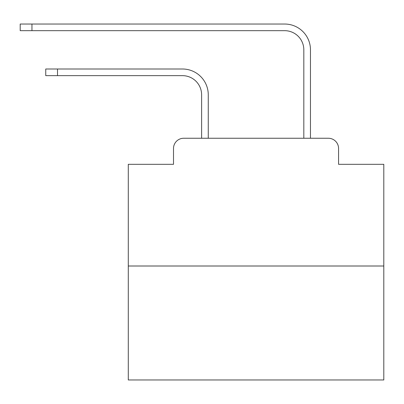 <?xml version="1.0" encoding="UTF-8"?>
<svg xmlns="http://www.w3.org/2000/svg" width="404" height="404" viewBox="0 0 404 404"><rect width="100%" height="100%" fill="white"/><g stroke="black" fill="none" stroke-linecap="round" stroke-linejoin="round"><path stroke-width="0.61" d="M173.508 148.47L173.508 164.312L173.508 148.47A10.221 10.221 0 0 1 183.729 138.249L201.616 138.249L201.616 94.809A19.165 19.165 0 0 0 182.451 75.649A19.165 19.165 0 0 1 201.616 94.809A19.165 19.165 0 0 0 182.451 75.649A19.165 19.165 0 0 1 201.616 94.809A19.165 19.165 0 0 0 182.451 75.649A19.165 19.165 0 0 1 201.616 94.809A19.165 19.165 0 0 0 182.451 75.649A19.165 19.165 0 0 1 201.616 94.809A19.165 19.165 0 0 0 182.451 75.649A19.165 19.165 0 0 1 201.616 94.809A19.165 19.165 0 0 0 182.451 75.649A19.165 19.165 0 0 1 201.616 94.809A19.165 19.165 0 0 0 182.451 75.649A19.165 19.165 0 0 1 201.616 94.809A19.165 19.165 0 0 0 182.451 75.649A19.165 19.165 0 0 1 201.616 94.809A19.165 19.165 0 0 0 182.451 75.649A19.165 19.165 0 0 1 201.616 94.809A19.165 19.165 0 0 0 182.451 75.649A19.165 19.165 0 0 1 201.616 94.809A19.165 19.165 0 0 0 182.451 75.649A19.165 19.165 0 0 1 201.616 94.809A19.165 19.165 0 0 0 182.451 75.649A19.165 19.165 0 0 1 201.616 94.809A19.165 19.165 0 0 0 182.451 75.649A19.165 19.165 0 0 1 201.616 94.809A19.165 19.165 0 0 0 182.451 75.649A19.165 19.165 0 0 1 201.616 94.809A19.165 19.165 0 0 0 182.451 75.649A19.165 19.165 0 0 1 201.616 94.809A19.165 19.165 0 0 0 182.451 75.649A19.165 19.165 0 0 1 201.616 94.809A19.165 19.165 0 0 0 182.451 75.649A19.165 19.165 0 0 1 201.616 94.809A19.165 19.165 0 0 0 182.451 75.649A19.165 19.165 0 0 1 201.616 94.809A19.165 19.165 0 0 0 182.451 75.649A19.165 19.165 0 0 1 201.616 94.809A19.165 19.165 0 0 0 182.451 75.649A19.165 19.165 0 0 1 201.616 94.809A19.165 19.165 0 0 0 182.451 75.649A19.165 19.165 0 0 1 201.616 94.809M383.8 266.009L128.285 266.009L128.285 379.967L383.8 379.967L383.8 164.312L338.572 164.312L338.572 148.47A10.221 10.221 0 0 0 328.351 138.249L183.729 138.249M128.285 266.009L128.285 164.312L173.508 164.312M208.262 138.249L208.262 94.809L208.262 138.249L208.262 94.809L208.262 138.249L208.262 94.809L208.262 138.249L208.262 94.809L208.262 138.249L208.262 94.809L208.262 138.249L208.262 94.809L208.262 138.249L208.262 94.809L208.262 138.249L208.262 94.809L208.262 138.249L208.262 94.809L208.262 138.249L208.262 94.809L208.262 138.249L208.262 94.809L208.262 138.249L208.262 94.809L208.262 138.249L208.262 94.809L208.262 138.249L208.262 94.809L208.262 138.249L208.262 94.809L208.262 138.249L208.262 94.809L208.262 138.249L208.262 94.809L208.262 138.249L208.262 94.809L208.262 138.249L208.262 94.809L208.262 138.249L208.262 94.809L208.262 138.249L208.262 94.809L208.262 138.249L216.18 138.249M295.905 138.249L303.823 138.249L303.823 49.838A19.165 19.165 21 0 0 284.658 30.674A19.165 19.165 21 0 1 303.823 49.838A19.165 19.165 21 0 0 284.658 30.674A19.165 19.165 21 0 1 303.823 49.838A19.165 19.165 21 0 0 284.658 30.674A19.165 19.165 21 0 1 303.823 49.838A19.165 19.165 21 0 0 284.658 30.674A19.165 19.165 21 0 1 303.823 49.838A19.165 19.165 21 0 0 284.658 30.674A19.165 19.165 21 0 1 303.823 49.838A19.165 19.165 21 0 0 284.658 30.674A19.165 19.165 21 0 1 303.823 49.838A19.165 19.165 21 0 0 284.658 30.674A19.165 19.165 21 0 1 303.823 49.838A19.165 19.165 21 0 0 284.658 30.674A19.165 19.165 21 0 1 303.823 49.838A19.165 19.165 21 0 0 284.658 30.674A19.165 19.165 21 0 1 303.823 49.838A19.165 19.165 21 0 0 284.658 30.674A19.165 19.165 21 0 1 303.823 49.838A19.165 19.165 21 0 0 284.658 30.674A19.165 19.165 21 0 1 303.823 49.838A19.165 19.165 21 0 0 284.658 30.674A19.165 19.165 21 0 1 303.823 49.838A19.165 19.165 21 0 0 284.658 30.674A19.165 19.165 21 0 1 303.823 49.838A19.165 19.165 21 0 0 284.658 30.674A19.165 19.165 21 0 1 303.823 49.838A19.165 19.165 21 0 0 284.658 30.674A19.165 19.165 21 0 1 303.823 49.838A19.165 19.165 21 0 0 284.658 30.674A19.165 19.165 21 0 1 303.823 49.838A19.165 19.165 21 0 0 284.658 30.674A19.165 19.165 21 0 1 303.823 49.838A19.165 19.165 21 0 0 284.658 30.674A19.165 19.165 21 0 1 303.823 49.838A19.165 19.165 21 0 0 284.658 30.674A19.165 19.165 21 0 1 303.823 49.838A19.165 19.165 21 0 0 284.658 30.674A19.165 19.165 21 0 1 303.823 49.838A19.165 19.165 21 0 0 284.658 30.674A19.165 19.165 21 0 1 303.823 49.838M310.469 138.249L310.469 49.838L310.469 138.249L310.469 49.838L310.469 138.249L310.469 49.838L310.469 138.249L310.469 49.838L310.469 138.249L310.469 49.838L310.469 138.249L310.469 49.838L310.469 138.249L310.469 49.838L310.469 138.249L310.469 49.838L310.469 138.249L310.469 49.838L310.469 138.249L310.469 49.838L310.469 138.249L310.469 49.838L310.469 138.249L310.469 49.838L310.469 138.249L310.469 49.838L310.469 138.249L310.469 49.838L310.469 138.249L310.469 49.838L310.469 138.249L310.469 49.838L310.469 138.249L310.469 49.838L310.469 138.249L310.469 49.838L310.469 138.249L310.469 49.838L310.469 138.249L310.469 49.838L310.469 138.249L310.469 49.838L310.469 138.249L328.351 138.249M338.572 164.312L338.572 148.47M45.753 69.003L57.504 69.003L57.504 75.649L45.753 75.649L45.753 69.003M57.504 75.649L182.451 75.649M208.262 94.809A25.806 25.806 0 0 0 182.451 69.003L57.504 69.003M20.2 24.033L31.951 24.033L31.951 30.674L20.2 30.674L20.2 24.033M310.469 49.838A25.806 25.806 -159 0 0 284.658 24.033L31.951 24.033M31.951 30.674L284.658 30.674"/></g></svg>
